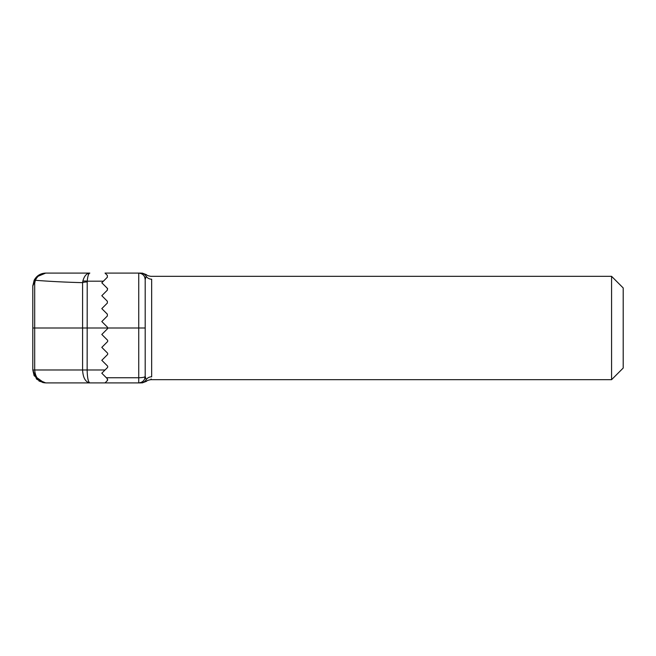 <?xml version="1.0" encoding="UTF-8"?>
<svg xmlns="http://www.w3.org/2000/svg" width="656" height="656" viewBox="0 0 656 656"><rect width="100%" height="100%" fill="white"/><g stroke="black" fill="none" stroke-linecap="round" stroke-linejoin="round"><path stroke-width="0.98" d="M611.572 276.324L623.2 287.951L623.2 368.049L611.572 379.676L611.572 276.324L150.79 276.324C148.182 275.864 146.764 275.323 146.518 274.708L142.245 273.093M106.329 377.741L138.736 377.741L138.736 328L145.197 328L145.197 376.446L146.173 379.676A6.462 6.101 180 0 1 151.659 376.806C150.683 380.628 150.683 380.628 151.659 376.806L151.659 279.194C150.683 275.372 150.683 275.372 151.659 279.194C150.683 275.372 150.683 275.372 151.659 279.194A6.462 6.101 180 0 1 146.173 276.324L145.197 279.554A6.462 6.462 0 0 0 138.736 273.093L105.034 273.093L107.354 275.413L107.354 277.234L103.402 281.186L87.215 281.186L87.15 369.984C87.322 377.774 88.216 382.087 89.831 382.907L45.715 382.907L36.58 379.119L32.8 369.984L32.8 286.016L34.137 280.292C36.646 275.684 40.508 273.29 45.715 273.093L89.831 273.093C88.609 273.331 87.732 276.028 87.215 281.186A6.462 2.378 10 0 0 82.828 281.186C84.222 276.028 86.551 273.331 89.831 273.093M150.946 379.43L151.167 378.996M146.173 379.676C146.714 381.849 146.714 381.849 146.173 379.676A6.462 6.33 -90 0 1 140.696 382.907C142.778 382.907 142.778 382.907 140.696 382.907L138.736 382.907C142.631 382.497 144.787 380.341 145.197 376.446L145.197 279.554L144.705 277.078M146.173 276.324C146.714 274.151 146.714 274.151 146.173 276.324A6.462 6.33 -90 0 0 140.696 273.093C142.778 273.093 142.778 273.093 140.696 273.093C142.778 273.093 142.778 273.093 140.696 273.093L138.736 273.093L138.736 328L107.732 328L107.354 327.09L107.732 328A1.296 1.296 0 0 1 107.354 328.91L101.803 334.462L107.354 340.005A1.296 1.296 0 0 1 107.354 341.833L101.803 347.377L107.354 352.928A1.296 1.296 0 0 1 107.354 354.748L101.803 360.3L107.354 365.843A1.296 1.296 0 0 1 107.354 367.672L101.803 373.215L107.354 378.766L107.354 380.587L107.732 379.726M107.354 327.09L101.803 321.538L107.354 315.995L107.354 314.167L101.803 308.623L107.354 303.072L107.354 301.252L107.354 303.072M144.705 378.922L145.197 376.446C144.787 377.225 142.631 377.659 138.736 377.741L138.736 382.907L105.034 382.907L107.354 380.587L105.034 382.907L89.831 382.907C85.46 382.087 83.041 377.774 82.582 369.984L82.582 328L34.694 328L34.694 369.984C35.391 377.774 39.073 382.087 45.715 382.907L45.715 382.907M107.354 301.252L101.803 295.7L107.354 290.157L107.354 288.328L107.674 288.878M107.354 288.328L101.803 282.785L103.402 281.186M107.732 328L82.582 328L82.582 282.654C65.903 282.236 50.159 281.449 35.358 280.292L34.694 283.31L34.694 328L32.8 328M34.137 280.292A6.462 0.976 26.3 0 1 35.358 280.292C37.613 275.692 41.066 273.29 45.715 273.093L36.58 276.881L32.8 286.016A6.462 3.821 0 0 1 34.694 283.31M87.15 281.965A6.462 2.37 -0 0 0 82.582 282.654L82.828 281.186M105.034 369.984L32.8 369.984L34.137 375.708L44.1 382.801M35.358 375.708A6.462 0.976 -26.3 0 1 34.137 375.708M611.572 379.676L150.79 379.676C148.182 380.136 146.764 380.677 146.518 381.292L146.518 381.013M145.197 328L145.197 279.554C144.869 275.692 142.713 273.544 138.736 273.093M36.58 379.119L43.034 382.62M44.28 273.175L38.966 274.995M38.966 381.005L44.28 382.825M146.518 381.292L142.245 382.907"/></g></svg>
